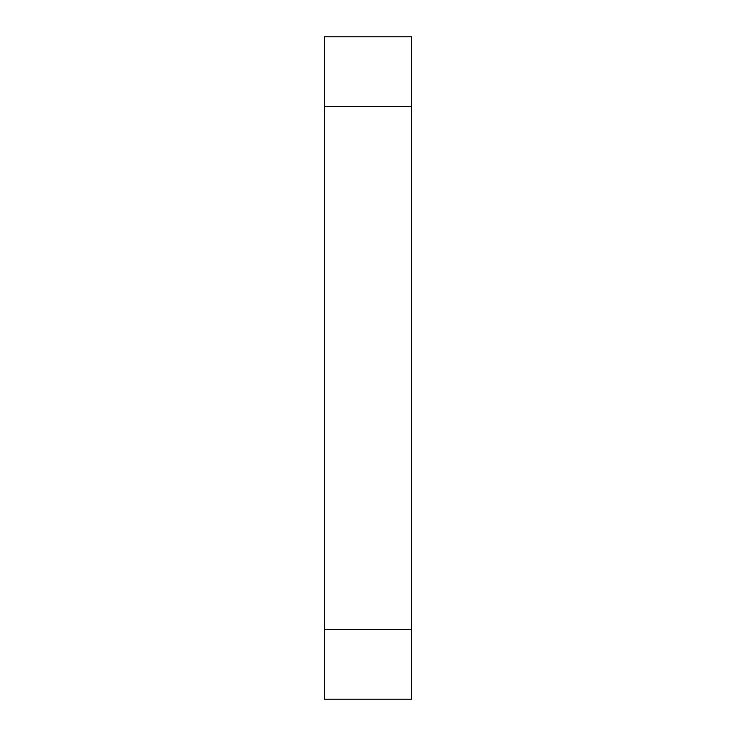 <?xml version="1.0" encoding="UTF-8"?>
<svg xmlns="http://www.w3.org/2000/svg" width="736" height="736" viewBox="0 0 736 736"><rect width="100%" height="100%" fill="white"/><g stroke="black" fill="none" stroke-linecap="round" stroke-linejoin="round"><path stroke-width="1.1" d="M324.42 36.8L324.42 699.2L411.58 699.2L411.58 36.8L324.42 36.8M324.42 106.527L411.58 106.527M324.42 629.473L411.58 629.473"/></g></svg>
